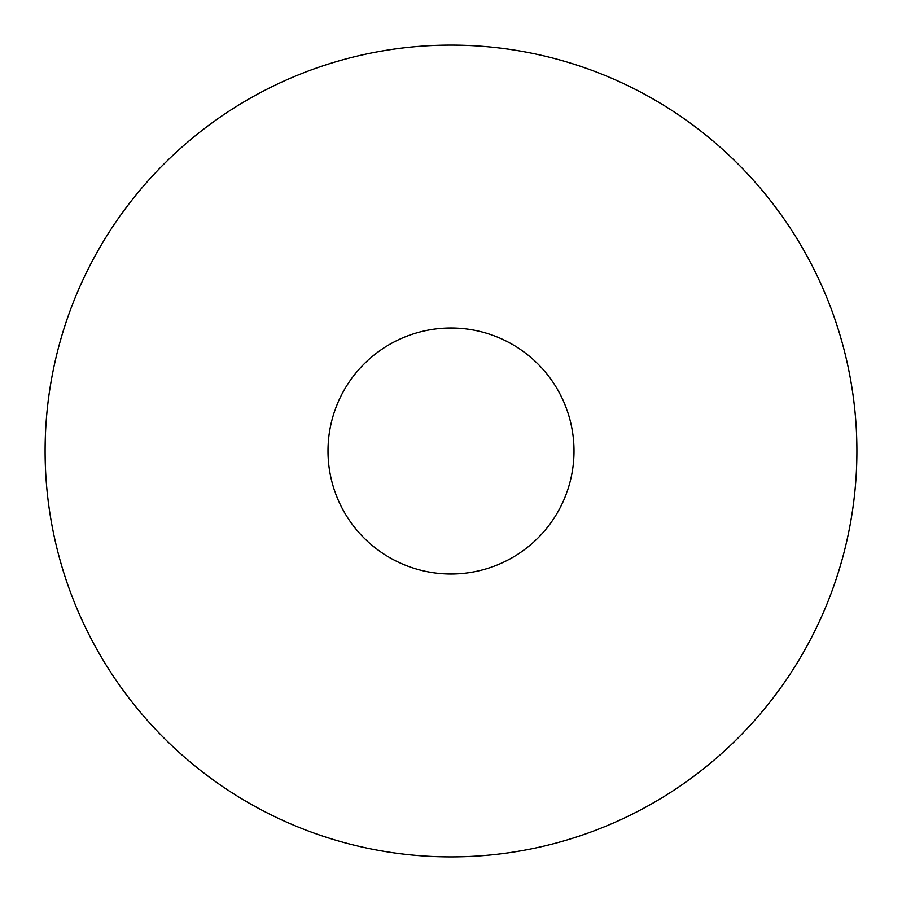 <?xml version="1.0" encoding="UTF-8"?>
<svg xmlns="http://www.w3.org/2000/svg" width="902" height="902" viewBox="0 0 902 902"><rect width="100%" height="100%" fill="white"/><g stroke="black" fill="none" stroke-linecap="round" stroke-linejoin="round"><path stroke-width="1.35" d="M451 328.001A122.999 122.999 0 0 1 573.999 451A122.999 122.999 0 0 1 451 573.999A122.999 122.999 0 0 1 328.001 451A122.999 122.999 0 0 1 451 328.001M45.1 451A405.9 405.9 0 0 1 451 45.1A405.9 405.9 0 0 1 856.9 451A405.9 405.9 0 0 1 451 856.9A405.9 405.9 0 0 1 45.1 451M573.999 451A122.999 122.999 0 0 1 451 573.999A122.999 122.999 0 0 1 328.001 451"/></g></svg>
